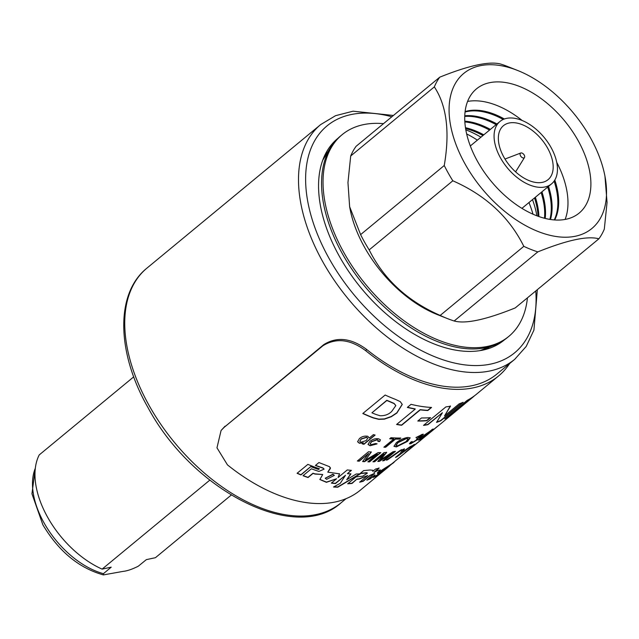 <?xml version="1.0" encoding="UTF-8"?>
<svg xmlns="http://www.w3.org/2000/svg" width="639" height="639" viewBox="0 0 639 639"><rect width="100%" height="100%" fill="white"/><g stroke="black" fill="none" stroke-linecap="round" stroke-linejoin="round"><path stroke-width="0.96" d="M133.727 376.842L39.227 454.92A79.316 46.799 50.4 0 0 47.741 517.438A79.316 46.799 50.4 0 0 102.112 569.117L111.202 567.168L103.422 573.678L103.406 574.908L123.167 571.37C127.233 570.954 132.273 569.229 138.28 566.218L146.347 559.636L155.437 557.695L231.198 495.097M324.748 155.389A126.873 74.867 -129.6 0 1 326.154 154.67M338.063 138.208A130.707 77.127 50.4 0 0 327.591 150.141A130.707 77.127 50.4 0 0 339.605 256.734A130.707 77.127 50.4 0 0 490.872 347.768A130.707 77.127 50.4 0 0 504.562 339.724M327.935 151.794A126.897 74.883 50.4 0 0 324.756 155.373A126.897 74.883 50.4 0 1 326.178 154.63M209.784 480.153L102.112 569.117M486.143 348.319A126.873 74.867 -129.6 0 1 485.177 349.565M485.225 349.549A126.897 74.883 50.4 0 0 486.191 348.303M485.201 349.565A126.897 74.883 50.4 0 0 489.306 347.113M547.535 148.008A35.025 20.672 -129.6 0 1 548.07 179.671A35.025 20.672 -129.6 0 1 503.987 157.338A35.025 20.672 -129.6 0 1 503.452 125.675A35.025 20.672 -129.6 0 1 547.535 148.008M500.593 158.065A40.481 23.891 -129.6 0 1 499.978 121.466A40.481 23.891 -129.6 0 1 550.93 147.282A40.481 23.891 -129.6 0 1 551.545 183.88A40.481 23.891 -129.6 0 1 500.593 158.065M466.67 133.942A87.056 51.368 -129.6 0 1 477.381 140.133M527.431 297.846A130.835 77.207 -129.6 0 1 508.788 336.41A130.835 77.207 -129.6 0 1 344.109 252.972A130.835 77.207 -129.6 0 1 342.121 134.685A130.835 77.207 -129.6 0 1 383.504 123.647M508.788 336.41L507.302 337.632A130.835 77.207 -129.6 0 1 494.035 345.308A130.835 77.207 -129.6 0 1 342.624 254.194A130.835 77.207 -129.6 0 1 330.595 147.489A130.835 77.207 -129.6 0 1 340.643 135.907L342.121 134.685M528.948 202.547A87.056 51.368 -129.6 0 1 533.006 214.233M523.796 157.969A2.963 1.749 -129.6 0 1 520.617 155.98A2.963 1.749 -129.6 0 1 520.801 153.001A2.963 1.749 -129.6 0 1 520.977 152.953A2.963 1.749 -129.6 0 1 523.828 154.462A2.963 1.749 -129.6 0 1 524.499 157.482A2.963 1.749 -129.6 0 1 523.796 157.969M505.026 159.119A8.251 4.864 -129.6 0 1 505.689 158.768L520.801 153.001M524.499 157.482L515.992 171.236A8.251 4.864 -129.6 0 1 515.521 171.819M349.629 206.693L350.036 208.825A100.571 59.347 50.4 0 0 364.661 247.501A100.571 59.347 50.4 0 0 437.467 314.652L447.356 318.557A114.213 67.399 50.4 0 0 454.161 320.994L537.806 251.894C567.28 240.032 587.64 235.671 598.887 238.81A114.213 67.399 50.4 0 0 604.31 229.097L607.05 202.491L604.965 176.26A100.571 59.347 50.4 0 0 590.34 137.585A100.571 59.347 50.4 0 0 517.534 70.434A100.571 59.347 50.4 0 0 465.288 164.367A100.571 59.347 50.4 0 0 560.355 237.013A100.571 59.347 50.4 0 0 604.965 176.26M517.534 70.434L507.654 66.528A114.213 67.399 50.4 0 0 500.84 64.092C489.498 60.977 469.138 65.338 439.76 77.175A114.213 67.399 50.4 0 0 434.336 86.888C446.717 105.667 450.024 131.882 444.249 165.517L360.612 234.625A114.213 67.399 50.4 0 0 364.669 242.301A114.213 67.399 50.4 0 0 369.182 249.889L452.819 180.789C485.608 195.199 509.275 217.044 523.812 246.334A114.213 67.399 50.4 0 0 537.806 251.894M360.612 234.625L349.637 206.693L347.959 182.594L350.699 155.996A114.213 67.399 50.4 0 1 356.115 146.283L439.76 77.175M444.249 165.517A114.213 67.399 50.4 0 0 448.314 173.201A114.213 67.399 50.4 0 0 452.819 180.789M477.708 161.707A80.578 47.55 50.4 0 0 579.142 213.099A80.578 47.55 50.4 0 0 577.912 140.245A80.578 47.55 50.4 0 0 476.486 88.853A80.578 47.55 50.4 0 0 477.708 161.707M565.116 219.449A80.578 47.55 50.4 0 0 556.713 162.298M554.7 219.976A72.447 42.749 50.4 0 0 554.804 180.046M554.237 219.944A72.447 42.749 50.4 0 0 554.109 181.109M550.483 219.512A72.447 42.749 50.4 0 0 548.518 186.38M549.875 219.417A72.447 42.749 50.4 0 0 547.695 187.059M545.203 218.458A72.447 42.749 50.4 0 0 541.936 191.82M544.476 218.274A72.447 42.749 50.4 0 0 541.113 192.499M538.917 216.581A72.447 42.749 50.4 0 0 535.354 197.259M538.054 216.27A72.447 42.749 50.4 0 0 534.531 197.938M536.856 215.822A79.316 46.799 50.4 0 0 532.495 199.616M598.887 238.81L515.25 307.91C485.872 319.756 465.504 324.117 454.161 320.994M434.336 86.888L350.699 155.996M480.927 137.201A79.316 46.799 50.4 0 0 465.839 129.861M482.964 135.524A72.447 42.749 50.4 0 0 465.623 128.607M483.787 134.845A72.447 42.749 50.4 0 0 465.48 127.696M489.546 130.084A72.447 42.749 50.4 0 0 464.865 121.921M490.369 129.405A72.447 42.749 50.4 0 0 464.825 121.17M496.128 124.645A72.447 42.749 50.4 0 0 464.769 116.402M496.95 123.966A72.447 42.749 50.4 0 0 464.785 115.787M503.181 119.469A72.447 42.749 50.4 0 0 465.072 112.017M504.363 118.99A72.447 42.749 50.4 0 0 465.12 111.561M522.143 120.467A80.578 47.55 50.4 0 0 467.604 101.425M523.812 246.334L440.175 315.434A114.213 67.399 50.4 0 0 447.356 318.557M440.175 315.434C407.498 301.129 383.831 279.283 369.182 249.889M326.633 479.338L334.317 475.392L332.991 474.426L325.283 478.291L326.633 479.338M334.285 475.296L332.927 474.21L325.259 478.188M378.751 473.731C384.015 470.168 386.028 468.499 384.79 468.722C379.438 472.157 377.425 473.826 378.751 473.731L377.665 473.858M384.646 468.523L385.7 468.355L384.646 468.523C379.294 471.949 377.282 473.619 378.6 473.531M327.767 472.149L330.395 468.555L329.588 466.718L318.941 462.548L315.41 465.464A154.822 91.361 -129.6 0 0 322.927 468.107L324.085 469.122L318.909 471.422A154.822 91.361 -129.6 0 1 311.393 468.778L302.998 475.72A154.822 91.361 -129.6 0 0 308.046 477.541L313.046 473.411A154.822 91.361 -129.6 0 0 315.011 474.066L322.727 474.505L319.875 479.522L326.425 482.333L336.609 478.747L331.337 483.1A154.822 91.361 -129.6 0 0 335.475 483.547L345.507 475.264L340.26 483.324L333.526 486.998A154.822 91.361 -129.6 0 0 337.791 487.182L360.308 473.866A154.822 91.361 -129.6 0 1 356.179 474.01L346.705 479.737L350.915 473.906A154.822 91.361 -129.6 0 1 347.432 473.667L351.418 470.376A154.822 91.361 -129.6 0 1 347.289 469.929L338.055 477.557L339.573 473.85L327.767 472.149L330.411 467.804M405.158 452.548L409.895 448.634L412.77 445.367A154.822 91.361 -129.6 0 0 414.344 444.504L411.891 447.108L419.496 441.174A154.822 91.361 -129.6 0 0 420.901 440.103L406.412 451.733A154.822 91.361 -129.6 0 1 405.158 452.548M395.501 457.388L400.238 453.474L402.666 449.544A154.822 91.361 -129.6 0 0 404.431 448.969L402.314 452.061L410.27 446.613A154.822 91.361 -129.6 0 0 411.891 445.822L396.931 456.805A154.822 91.361 -129.6 0 1 395.501 457.388M386.283 460.16L400.557 450.16A154.822 91.361 -129.6 0 0 401.707 449.84L387.458 459.888A154.822 91.361 -129.6 0 1 386.283 460.16M372.936 461.813L384.119 452.58A154.822 91.361 -129.6 0 0 386.683 452.444L380.381 460L393.017 451.749A154.822 91.361 -129.6 0 0 395.421 451.342L384.239 460.583A154.822 91.361 -129.6 0 1 382.633 460.863L392.09 453.051L379.542 461.302A154.822 91.361 -129.6 0 1 377.809 461.494L384.103 453.922L374.646 461.733A154.822 91.361 -129.6 0 1 372.936 461.813M357.361 460.983L368.543 451.741A154.822 91.361 -129.6 0 0 371.291 452.077L365.252 460.232L378.16 452.572A154.822 91.361 -129.6 0 0 380.78 452.628L369.598 461.861A154.822 91.361 -129.6 0 1 367.848 461.837L377.306 454.017L364.486 461.693A154.822 91.361 -129.6 0 1 362.609 461.558L368.655 453.394L359.19 461.214A154.822 91.361 -129.6 0 1 357.361 460.983M434.448 428.929A154.822 91.361 -129.6 0 1 433.809 429.464A154.822 91.361 -129.6 0 1 432.571 430.454L427.267 434.839A154.822 91.361 -129.6 0 1 426.077 435.742L437.26 426.501A154.822 91.361 -129.6 0 0 438.45 425.606L433.825 429.344M466.055 402.786L465.024 403.64A154.822 91.361 -129.6 0 1 463.698 404.775L435.095 428.402A154.822 91.361 -129.6 0 1 433.865 429.392M425.015 435.622L426.309 434.56A154.822 91.361 -129.6 0 0 430.031 432.26L420.398 439.432L418.401 440.135L421.173 437.196L431.764 430.015C433.777 428.833 433.913 428.985 432.18 430.462L430.67 431.509C431.892 430.446 431.82 430.303 430.454 431.093L422.619 436.509C419.903 438.801 419.551 439.44 421.58 438.426L427.483 434.145A154.822 91.361 -129.6 0 1 425.015 435.622M431.764 430.015C433.777 428.833 433.913 428.985 432.18 430.462L431.413 430.39M430.67 431.509C431.892 430.446 431.82 430.303 430.454 431.093L422.475 436.301C419.759 438.594 419.408 439.233 421.436 438.218M420.087 438.713L421.58 438.426M423.226 434.161L418.425 437.803L417.714 439.544L410.821 443.722L409.463 443.825L410.669 442.148L412.187 441.629L411.364 442.723L412.155 442.635L416.42 440.055C417.634 439.025 417.682 438.689 416.564 439.041L420.813 436.189L420.829 435.439L416.109 437.731L422.083 434.384L423.353 434.232L419.048 438.034M420.813 436.189L420.702 435.223L415.981 437.515M396.3 442.723C399.966 439.816 403.816 438.05 407.858 437.443L410.182 437.867L407.562 441.373L396.38 446.917L393.983 446.318L396.3 442.723M383.879 447.196L393.768 439.025A154.822 91.361 -129.6 0 1 389.694 438.761L390.988 437.691A154.822 91.361 -129.6 0 0 400.789 438.019L399.495 439.089A154.822 91.361 -129.6 0 1 395.533 439.081L385.644 447.252A154.822 91.361 -129.6 0 1 383.879 447.196M375.484 443.53L377.026 443.905L370.061 445.742L368.016 444.448L369.877 441.389C372.425 439.273 375.309 438.394 378.52 438.761L380.405 439.816L379.726 441.517L377.897 441.373L378.232 440.431L377.234 439.824L371.634 441.725L370.141 443.921L371.291 444.672L375.484 443.53M362.193 443.865L363.431 442.851L359.374 443.266L357.6 441.757L359.445 438.546C361.858 436.509 364.645 435.75 367.824 436.277L369.246 438.042L373.376 434.632A154.822 91.361 -129.6 0 0 375.109 435.063L363.926 444.297A154.822 91.361 -129.6 0 1 362.193 443.865M463.698 404.775A154.822 91.361 -129.6 0 1 457.828 409L448.362 416.812A154.822 91.361 -129.6 0 1 444.792 418.857L467.157 400.381A154.822 91.361 -129.6 0 0 476.598 394.119L498.556 375.98A154.822 91.361 50.4 0 0 509.634 363.527M474.697 395.613A154.822 91.361 -129.6 0 1 472.868 397.194A154.822 91.361 -129.6 0 1 466.997 401.42L461.398 405.717L466.845 401.212A154.566 91.209 -129.6 0 0 472.389 397.258M472.868 397.194L467.421 401.699A154.822 91.361 -129.6 0 1 461.55 405.917M423.529 425.382L445.894 406.907A154.822 91.361 -129.6 0 0 450.495 406.164L444.528 415.949L459.217 403.808A154.822 91.361 -129.6 0 0 463.147 402.29L440.79 420.766A154.822 91.361 -129.6 0 1 436.549 422.395L442.412 412.722L427.938 424.671A154.822 91.361 -129.6 0 1 423.529 425.382M417.794 421.029L421.524 417.954A154.822 91.361 -129.6 0 0 430.566 417.634L426.836 420.71A154.822 91.361 -129.6 0 1 417.794 421.029M396.595 424.488L415.23 409.096A154.822 91.361 -129.6 0 1 407.339 407.41L411.069 404.327A154.822 91.361 -129.6 0 0 431.565 407.442L427.834 410.526A154.822 91.361 -129.6 0 1 420.278 409.863L401.643 425.254A154.822 91.361 -129.6 0 1 396.595 424.488M373.368 417.97L378.767 419.344L384.43 419.128L391.3 416.716L396.883 413.018L402.266 404.407L400.254 401.627L395.429 399.375A154.822 91.361 -129.6 0 1 385.165 395.03L362.808 413.505A154.822 91.361 -129.6 0 0 373.368 417.97L373.336 417.762A154.566 91.209 -129.6 0 1 362.952 413.385M365.692 350.691C350.316 339.229 336.034 337.6 322.855 345.803L323.789 344.605C336.921 336.41 351.21 338.023 366.65 349.469L365.692 350.691A154.822 91.361 50.4 0 0 498.556 375.98M322.855 345.803L224.121 427.371L221.07 430.494L216.972 447.827L227.468 464.88A154.822 91.361 50.4 0 0 360.332 490.169L385.493 469.353M389.039 466.454L386.827 468.283A154.822 91.361 -129.6 0 1 383.743 470.647L393.049 462.963A154.822 91.361 -129.6 0 1 390.213 464.849L377.258 473.02L379.989 470.496L378.56 470.128L374.015 472.341L379.095 468.131A154.822 91.361 -129.6 0 1 375.588 469.01L372.737 471.374L372.904 470.328L370.245 469.977L363.639 470.608L360.108 473.523A154.822 91.361 -129.6 0 0 366.562 472.916L367.409 473.076L362.736 476.207L356.091 476.846L347.696 483.779A154.822 91.361 -129.6 0 0 352.041 483.435L356.929 479.082L351.929 483.212A154.566 91.209 -129.6 0 1 347.983 483.539M377.258 473.02L380.229 469.881M433.809 429.464L389.471 465.743M388.4 466.909L389.638 465.935M393.632 462.332L392.522 463.579L394.271 462.085M357.033 479.298A154.822 91.361 -129.6 0 0 359.334 479.01L367.744 475.496L359.637 482.189A154.822 91.361 -129.6 0 0 363.152 481.311L370.109 475.56L374.702 473.315L366.874 480.145A154.822 91.361 -129.6 0 0 370.157 478.891L374.989 474.889L373.024 477.429L374.845 476.806L384.191 470.464M372.984 477.389L379.638 473.587M310.961 466.67A154.822 91.361 -129.6 0 0 318.549 469.465L319.388 468.77A154.822 91.361 -129.6 0 1 307.902 464.361L297.071 473.307A154.822 91.361 -129.6 0 0 300.969 474.929L310.929 466.47A154.566 91.209 -129.6 0 0 318.51 469.258L319.18 468.699M323.789 344.605L224.121 427.371M221.07 430.494L225.064 426.173M366.65 349.469A152.282 89.859 50.4 0 0 496.934 374.023L514.707 359.334A152.282 89.859 -129.6 0 1 323.03 262.222A152.282 89.859 -129.6 0 1 320.722 124.549L146.962 268.108A152.282 89.859 50.4 0 0 149.278 405.781A152.282 89.859 50.4 0 0 340.946 502.901C295.641 544.077 192.347 490.656 148.008 407.586C116.633 352.84 115.092 293.517 146.962 268.108M402.243 404.295L396.835 412.81L391.252 416.508L384.39 418.92L378.727 419.136L373.336 417.762M395.789 405.509L394.079 403.409L389.463 401.388A154.566 91.209 -129.6 0 1 386.811 400.302L371.922 412.818A154.822 91.361 -129.6 0 0 376.339 414.599L380.109 415.741C384.99 415.861 388.895 414.376 391.827 411.284L395.805 405.621L394.111 403.608L389.486 401.596A154.822 91.361 -129.6 0 1 386.835 400.501L371.922 412.818M415.23 409.096L415.166 408.88A154.566 91.209 -129.6 0 1 407.522 407.259M431.229 407.426L427.747 410.31A154.566 91.209 -129.6 0 1 420.206 409.639L401.572 425.039A154.566 91.209 -129.6 0 1 396.803 424.32M430.151 417.666L426.732 420.494A154.566 91.209 -129.6 0 1 418.05 420.821M450.375 405.949L444.528 415.949M462.348 402.626L440.646 420.55A154.566 91.209 -129.6 0 1 436.78 422.059M442.412 412.722L427.818 424.456A154.566 91.209 -129.6 0 1 423.865 425.111M463.219 404.838A154.566 91.209 -129.6 0 1 457.676 408.792L448.211 416.612A154.566 91.209 -129.6 0 1 445.782 418.042M363.431 442.851L359.326 443.059L357.584 441.653M374.869 434.999L363.871 444.089A154.566 91.209 -129.6 0 1 362.377 443.714M367.681 438.138L366.594 437.164L361.163 438.873L359.773 441.237M360.843 442.252L366.163 440.583L367.713 438.242L366.65 437.38L361.211 439.089L359.797 441.341L360.843 442.252M376.954 443.69L369.997 445.535L367.992 444.337M380.365 439.712L379.654 441.301L377.825 441.158M378.184 440.327L377.17 439.608L371.571 441.517L370.117 443.809M393.768 439.025L393.68 438.809A154.566 91.209 -129.6 0 1 389.926 438.57M400.413 438.027L399.399 438.865A154.566 91.209 -129.6 0 1 395.445 438.865L385.557 447.036A154.566 91.209 -129.6 0 1 384.127 446.988M410.11 437.763L407.45 441.158L396.276 446.701L393.943 446.206M408.065 438.721L406.468 438.29L397.881 442.436L396.004 445.343M397.666 445.846L405.973 441.645L408.137 438.817L406.58 438.506L397.985 442.651L396.044 445.463L397.666 445.846M412.059 441.413L412.019 442.428M420.678 435.982L420.702 435.223M418.425 437.803L417.579 439.328L410.685 443.506L409.431 443.698M428.21 433.434L427.427 434.081M421.492 438.474L418.393 439.991M431.621 429.807C433.625 428.633 433.761 428.777 432.028 430.255M430.51 431.309C431.74 430.239 431.668 430.103 430.303 430.886M426.812 434.264A154.566 91.209 -129.6 0 1 426.213 434.632M371.219 451.861L365.252 460.232M380.429 452.628L369.51 461.646A154.566 91.209 -129.6 0 1 368.096 461.63M377.306 454.017L364.398 461.47A154.566 91.209 -129.6 0 1 362.76 461.358M368.655 453.394L359.118 460.999A154.566 91.209 -129.6 0 1 357.576 460.807M386.579 452.228L380.381 460M394.926 451.43L384.119 460.368A154.566 91.209 -129.6 0 1 382.993 460.567M392.09 453.051L379.438 461.086A154.566 91.209 -129.6 0 1 378.024 461.246M384.103 453.922L374.542 461.518A154.566 91.209 -129.6 0 1 373.216 461.582M401.572 449.624L387.33 459.673A154.566 91.209 -129.6 0 1 386.795 459.8M404.295 448.762L402.314 452.061M410.478 446.517L396.787 456.597A154.566 91.209 -129.6 0 1 396.116 456.877M414.192 444.305L411.891 447.108M411.804 446.996L410.318 448.179M359.334 479.01L359.222 478.795A154.566 91.209 -129.6 0 1 356.929 479.082M359.222 478.795L367.744 475.496M363.152 481.311L363.024 481.095A154.566 91.209 -129.6 0 1 360.045 481.854M363.024 481.095L369.981 475.352L374.702 473.315M370.157 478.891L370.013 478.675A154.566 91.209 -129.6 0 1 367.425 479.689M370.013 478.675L374.989 474.889M379.606 473.555L383.672 470.56M383.743 470.647L390.868 464.433M379.854 470.288L380.117 469.801M374.015 472.341L378.967 467.924M372.737 471.374L372.833 470.224M366.562 472.916L366.451 472.7A154.566 91.209 -129.6 0 1 360.396 473.291M366.451 472.7L367.329 472.98M300.969 474.929L300.945 474.721A154.566 91.209 -129.6 0 1 297.223 473.179M300.945 474.721L310.929 466.47M330.347 468.347L330.379 467.7M324.053 469.018L322.887 467.9A154.566 91.209 -129.6 0 1 315.57 465.328M322.727 474.505L314.971 473.858A154.566 91.209 -129.6 0 1 313.006 473.203L308.014 477.333A154.566 91.209 -129.6 0 1 303.158 475.584M319.851 479.418L326.457 482.11L336.609 478.747M345.507 475.264L335.395 483.332A154.566 91.209 -129.6 0 1 331.553 482.924M360.204 473.651L337.704 486.958A154.566 91.209 -129.6 0 1 333.877 486.814M346.705 479.737L350.827 473.691M347.432 473.667L351.107 470.344M338.055 477.557L339.533 473.739M391.843 116.769A147.202 86.864 50.4 0 0 329.349 258.931A147.202 86.864 50.4 0 0 461.917 364.47A147.202 86.864 50.4 0 0 535.762 290.961M35.329 468.251A72.367 42.701 50.4 0 0 44.139 523.053A72.367 42.701 50.4 0 0 103.422 573.678M514.707 359.334L526.209 346.442L533.924 330.099L537.351 289.651M35.457 467.221L31.95 493.787L42.885 524.843C58.764 551.377 78.932 568.063 103.406 574.908M340.946 502.901L346.018 498.708M393.424 115.459L353.063 111.194L335.555 115.683L320.722 124.549M499.978 121.466L470.336 145.956M322.751 160.173L330.595 147.489M480.105 350.619L494.035 345.308M551.545 183.88L521.903 208.37"/></g></svg>
